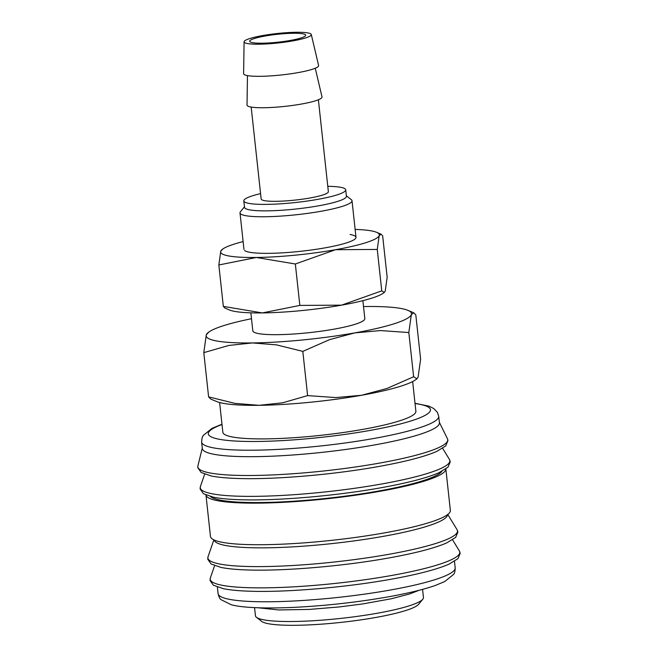 <?xml version="1.0" encoding="UTF-8"?>
<svg xmlns="http://www.w3.org/2000/svg" width="658" height="658" viewBox="0 0 658 658"><rect width="100%" height="100%" fill="white"/><g stroke="black" fill="none" stroke-linecap="round" stroke-linejoin="round"><path stroke-width="0.99" d="M221.976 424.237L212.065 428.325L203.19 435.481L202.064 437.866L201.619 442.036L202.327 448.509A119.246 16.763 -6.2 0 0 214.878 454.464A119.246 16.763 -6.2 0 0 349.044 449.003A119.246 16.763 -6.2 0 0 439.412 422.749L438.713 416.284L437.405 412.344L433.68 408.478L428.917 406.151L415.009 403.272M202.277 448.082L197.893 465.963A125.694 17.667 -6.2 0 0 197.869 466.111A125.694 17.667 -6.2 0 0 211.062 473.16A125.694 17.667 -6.2 0 0 378.786 463.232A125.694 17.667 -6.2 0 0 447.547 438.985A125.694 17.667 -6.2 0 0 447.489 438.853L439.363 422.321M210.395 496.502A117.363 16.499 -6.2 0 0 221.565 500.376A117.363 16.499 -6.2 0 0 346.305 496A117.363 16.499 -6.2 0 0 441.839 471.358M210.461 536.451A120.653 16.96 -6.2 0 0 223.161 542.48A120.653 16.96 -6.2 0 0 358.914 536.953A120.653 16.96 -6.2 0 0 450.352 510.394L445.853 468.973A120.653 16.96 -6.2 0 1 353.79 495.458A120.653 16.96 -6.2 0 1 218.645 500.894A120.653 16.96 -6.2 0 1 205.97 495.038L210.461 536.451M214.163 540.012A117.363 16.499 -6.2 0 0 226.484 545.663A117.363 16.499 -6.2 0 0 357.788 540.391A117.363 16.499 -6.2 0 0 447.498 514.663M254.556 607.622L255.436 615.724A84.504 11.877 -6.2 0 0 256.464 617.311A84.504 11.877 -6.2 0 0 264.327 619.943A84.504 11.877 -6.2 0 0 353.552 616.875A84.504 11.877 -6.2 0 0 422.781 599.241A84.504 11.877 -6.2 0 0 423.448 597.472L422.568 589.371M256.464 617.311L261.58 621.333A79.807 11.219 -6.2 0 0 269.007 623.825A79.807 11.219 -6.2 0 0 353.264 620.922A79.807 11.219 -6.2 0 0 418.653 604.266L422.781 599.241M244.093 41.808L243.608 73.638A37.72 5.305 -6.2 0 0 247.581 75.621A37.72 5.305 -6.2 0 0 290.343 73.844A37.72 5.305 -6.2 0 0 318.595 65.496L311.283 34.504A33.805 4.754 -6.2 0 0 307.747 32.9A33.805 4.754 -6.2 0 0 269.994 34.405A33.805 4.754 -6.2 0 0 244.093 41.808A33.805 4.754 -6.2 0 0 247.655 43.576A33.805 4.754 -6.2 0 0 285.967 41.989A33.805 4.754 -6.2 0 0 311.283 34.504M247.466 75.596L247.021 105.066A37.72 5.305 -6.2 0 0 250.994 107.04A37.72 5.305 -6.2 0 0 293.756 105.272A37.72 5.305 -6.2 0 0 322.009 96.915L315.248 68.235M251.175 107.073L261.16 198.996A33.805 4.754 -6.2 0 0 264.722 200.69A33.805 4.754 -6.2 0 0 302.754 199.135A33.805 4.754 -6.2 0 0 328.367 191.7L318.382 99.769M260.576 193.617A51.25 7.205 -6.2 0 0 243.814 200.879L244.513 207.352A51.25 7.205 -6.2 0 0 249.908 209.91A51.25 7.205 -6.2 0 0 307.574 207.566A51.25 7.205 -6.2 0 0 346.421 196.281L345.721 189.808A51.25 7.205 -6.2 0 0 340.326 187.25A51.25 7.205 -6.2 0 0 327.783 186.313M243.814 200.879A51.25 7.205 -6.2 0 0 249.209 203.445A51.25 7.205 -6.2 0 0 306.875 201.093A51.25 7.205 -6.2 0 0 345.721 189.808M244.455 206.842L240.45 211.72A56.333 7.921 -6.2 0 0 240.006 212.904A56.333 7.921 -6.2 0 0 245.936 215.717A56.333 7.921 -6.2 0 0 309.326 213.134A56.333 7.921 -6.2 0 0 352.014 200.731A56.333 7.921 -6.2 0 0 351.331 199.678L346.363 195.771M250.863 312.838L252.812 330.81A56.333 7.921 -6.2 0 0 258.742 333.631A56.333 7.921 -6.2 0 0 322.132 331.048A56.333 7.921 -6.2 0 0 364.828 318.645L362.871 300.665M251.504 318.719A103.281 14.517 -6.2 0 0 208.907 331.994A103.281 14.517 -6.2 0 0 206.308 334.782A103.281 14.517 -6.2 0 0 217.017 341.041A103.281 14.517 -6.2 0 0 252.318 342.933A103.281 14.517 -6.2 0 0 354.835 332.882A103.281 14.517 -6.2 0 0 411.332 314.68A103.281 14.517 -6.2 0 0 407.96 310.37A103.281 14.517 -6.2 0 0 400.623 308.413A103.281 14.517 -6.2 0 0 365.322 306.521A103.281 14.517 -6.2 0 0 363.512 306.546M208.907 331.994L206.308 334.782L203.799 352.647L228.713 345.466L252.318 342.933L276.409 344.858L302.812 351.38L329.543 339.651L354.835 332.882L380.604 330.571L408.824 332.545L411.332 314.68L413.701 312.78L415.815 314.968L420.618 359.194L418.11 377.059L416.942 378.835L413.627 376.763L386.896 388.5L361.604 395.261A103.281 14.517 -6.2 0 0 415.511 379.847L416.942 378.835M208.602 396.873L210.716 399.061L216.457 401.47A103.281 14.517 -6.2 0 0 223.794 403.428A103.281 14.517 -6.2 0 0 259.096 405.32A103.281 14.517 -6.2 0 0 361.604 395.261L335.835 397.572L307.615 395.606L282.701 402.786L259.096 405.32L235.005 403.395L208.602 396.873L203.799 352.647M412.648 381.55L415.881 411.283A97.088 13.645 173.8 0 1 342.3 432.651A97.088 13.645 173.8 0 1 233.064 437.101A97.088 13.645 173.8 0 1 222.848 432.248L219.616 402.515M252.664 42.688A28.171 3.956 173.8 0 1 249.695 41.281A28.171 3.956 173.8 0 1 271.047 35.08A28.171 3.956 173.8 0 1 302.738 33.788A28.171 3.956 173.8 0 1 305.699 35.195A28.171 3.956 173.8 0 1 284.355 41.396A28.171 3.956 173.8 0 1 252.664 42.688M307.615 395.606L302.812 351.38M413.627 376.763L408.824 332.545M244.669 250.542A56.333 7.921 -6.2 0 0 249.908 252.302A56.333 7.921 -6.2 0 0 309.392 250.254A56.333 7.921 -6.2 0 0 355.542 238.5A56.333 7.921 -6.2 0 0 350.064 234.503M243.123 241.585A79.807 11.219 -6.2 0 0 222.782 249.012L220.775 251.167L218.834 264.977L256.324 257.475L295.343 263.998L335.539 249.703L377.256 249.44L379.197 235.638A79.807 11.219 -6.2 0 0 376.59 232.307A79.807 11.219 -6.2 0 0 370.923 230.794A79.807 11.219 -6.2 0 0 355.131 229.42M222.782 249.012A79.807 11.219 -6.2 0 0 220.775 251.167A79.807 11.219 -6.2 0 0 229.05 256.011A79.807 11.219 -6.2 0 0 256.324 257.475A79.807 11.219 -6.2 0 0 335.539 249.703A79.807 11.219 -6.2 0 0 379.197 235.638L381.031 234.174L382.66 235.86L387.159 277.281L385.218 291.083L384.321 292.456L381.755 290.861L341.56 305.156A79.807 11.219 -6.2 0 0 383.211 293.238L384.321 292.456M223.333 306.398L224.962 308.084L229.403 309.951A79.807 11.219 -6.2 0 0 235.071 311.456A79.807 11.219 -6.2 0 0 262.353 312.92A79.807 11.219 -6.2 0 0 341.56 305.156L299.842 305.419L262.353 312.92L223.333 306.398L218.834 264.977M299.842 305.419L295.343 263.998M381.755 290.861L377.256 249.44M201.619 442.036A119.246 16.763 -6.2 0 0 214.171 447.999A119.246 16.763 -6.2 0 0 373.283 438.573A119.246 16.763 -6.2 0 0 438.713 416.284M222.009 424.525A111.728 15.702 -6.2 0 0 239.331 441.238A111.728 15.702 -6.2 0 0 369.138 430.587A111.728 15.702 -6.2 0 0 418.677 404.111A111.728 15.702 -6.2 0 0 415.042 403.551M200.386 486.566A125.555 17.651 -6.2 0 0 213.455 494.035A125.555 17.651 -6.2 0 0 380.99 484.107A125.555 17.651 -6.2 0 0 449.48 459.506L450.261 461.776L448.032 467.147L439.067 472.674C426.803 477.996 407.269 483.054 380.472 487.849C335.884 495.877 277.816 500.87 241.544 499.776C229.716 499.463 220.331 498.6 213.381 497.193L203.437 493.722L200.106 488.952L200.386 486.566L204.663 474.179M208.018 556.8A125.555 17.651 -6.2 0 0 221.088 564.268A125.555 17.651 -6.2 0 0 388.623 554.349A125.555 17.651 -6.2 0 0 457.104 529.748L457.894 532.018L455.665 537.38L446.692 542.916C434.428 548.229 414.902 553.288 388.105 558.091C343.517 566.119 285.449 571.103 249.168 570.009C237.349 569.696 227.956 568.833 221.014 567.426L211.062 563.955L207.739 559.193L208.018 556.8L213.858 539.873M210.33 578.061A125.555 17.651 -6.2 0 0 223.399 585.521A125.555 17.651 -6.2 0 0 390.926 575.602A125.555 17.651 -6.2 0 0 459.416 551.001L460.205 553.271L457.976 558.642L449.003 564.169C436.739 569.483 417.205 574.541 390.408 579.344C345.828 587.372 287.76 592.365 251.479 591.262C239.652 590.95 230.267 590.094 223.325 588.688L213.373 585.209L210.042 580.446L210.33 578.061L214.598 565.674M455.171 567.846C455.163 571.021 454.645 573.208 453.609 574.401L444.734 581.549L435.218 585.505C423.481 589.576 407.656 593.384 387.718 596.938C357.508 602.21 326.763 605.664 295.483 607.293C262.69 608.831 241.527 607.531 231.328 604.768L221.039 599.685C219.772 598.747 218.785 596.716 218.086 593.598A119.246 16.763 -6.2 0 0 230.637 599.561A119.246 16.763 -6.2 0 0 389.75 590.136A119.246 16.763 -6.2 0 0 455.171 567.846L454.472 561.34M197.869 466.111L197.795 467.698L201.126 472.46L211.078 475.94C218.02 477.346 227.405 478.202 239.232 478.522C275.513 479.616 333.581 474.624 378.161 466.596C404.958 461.793 424.492 456.734 436.756 451.421L445.729 445.894L447.958 440.523L447.547 438.985M218.086 593.598L217.379 587.101M243.978 249.489L240.006 212.904M419.187 590.259L409.712 593.935L391.304 598.755L362.969 603.896L339.289 606.939L309.359 609.415L278.745 609.958L258.043 607.77M407.96 310.37L413.701 312.78M355.994 237.316L352.014 200.731M452.581 539.823L459.416 551.001M447.769 514.457L457.104 529.748M442.645 448.328L449.48 459.506M376.59 232.307L381.031 234.174"/></g></svg>
